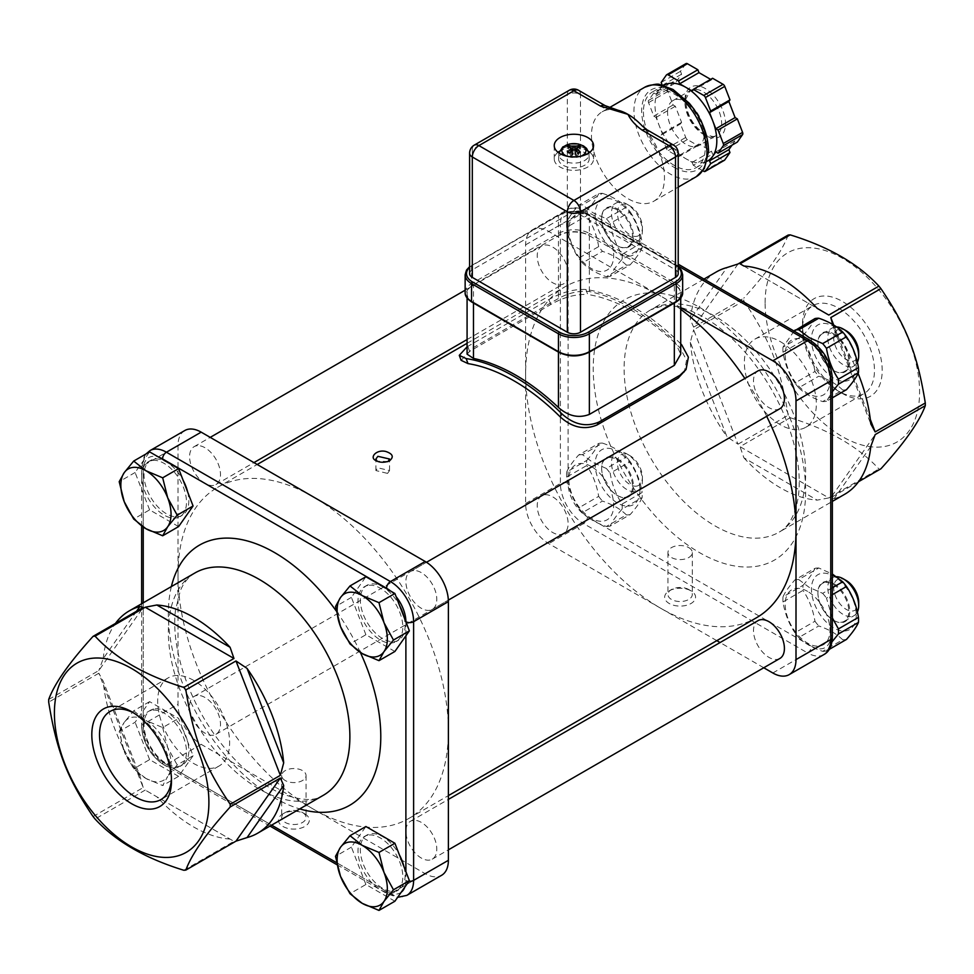 <?xml version="1.0" encoding="UTF-8"?>
<svg xmlns="http://www.w3.org/2000/svg" width="974" height="974" viewBox="0 0 974 974"><rect width="100%" height="100%" fill="white"/><g stroke="black" fill="none" stroke-linecap="round" stroke-linejoin="round"><path stroke-width="0.73" stroke-dasharray="4.87 3.65" d="M525.619 374.174A191.184 110.379 -120 0 0 660.81 608.324L548.8 543.65A32.775 18.92 60 0 1 525.619 503.509L525.619 244.839A32.775 18.92 60 0 1 532.413 229.827A32.775 18.92 60 0 1 548.8 231.459L660.81 296.12A191.184 110.379 -120 0 0 565.224 286.648A191.184 110.379 -120 0 0 525.619 374.174M544.941 494.755A21.854 12.613 60 0 1 564.92 510.875A21.854 12.613 60 0 1 563.581 533.582A21.854 12.613 60 0 1 541.739 520.968A21.854 12.613 60 0 1 541.739 495.742A21.854 12.613 60 0 1 544.941 494.755M197.32 695.448A21.854 12.613 -120 0 0 194.118 696.434A21.854 12.613 -120 0 0 194.118 721.661A21.854 12.613 -120 0 0 215.96 734.286A21.854 12.613 -120 0 0 217.299 711.58A21.854 12.613 -120 0 0 197.32 695.448M448.381 730.963A191.184 110.379 -120 0 0 313.19 496.813A191.184 110.379 -120 0 0 217.604 487.353A191.184 110.379 -120 0 0 177.998 574.867A191.184 110.379 -120 0 0 313.19 809.017A191.184 110.379 -120 0 0 408.776 818.489A191.184 110.379 -120 0 0 448.381 730.963M413.609 570.569A21.854 12.613 -120 0 0 410.419 571.555A21.854 12.613 -120 0 0 410.419 596.782A21.854 12.613 -120 0 0 432.261 609.395A21.854 12.613 -120 0 0 433.6 586.689A21.854 12.613 -120 0 0 413.609 570.569M779.882 408.703A21.854 12.613 60 0 1 758.028 396.089A21.854 12.613 60 0 1 758.04 370.863M387.542 473.401L389.539 470.564L377.888 467.824L375.891 470.564L387.542 473.401M716.803 640.649L660.81 608.324A191.184 110.379 -120 0 0 756.396 617.796M763.774 667.762L720.066 642.536M779.882 658.461A21.854 12.613 60 0 1 758.028 645.847A21.854 12.613 60 0 1 758.04 620.621M413.609 820.327A21.854 12.613 -120 0 0 410.419 821.313A21.854 12.613 -120 0 0 410.419 846.54A21.854 12.613 -120 0 0 432.261 859.153A21.854 12.613 -120 0 0 433.6 836.459A21.854 12.613 -120 0 0 413.609 820.327M544.941 244.998A21.854 12.613 60 0 1 564.92 261.117A21.854 12.613 60 0 1 563.581 283.824A21.854 12.613 60 0 1 541.739 271.21A21.854 12.613 60 0 1 541.739 245.984A21.854 12.613 60 0 1 544.941 244.998M197.32 445.69A21.854 12.613 -120 0 0 194.118 446.676A21.854 12.613 -120 0 0 194.118 471.903A21.854 12.613 -120 0 0 215.96 484.516A21.854 12.613 -120 0 0 217.299 461.822A21.854 12.613 -120 0 0 197.32 445.69M184.792 430.532A32.775 18.92 -120 0 0 177.998 445.532L177.998 704.214A32.775 18.92 -120 0 0 201.18 744.355L425.2 873.69A32.775 18.92 -120 0 0 441.587 875.309M780.344 341.655A50.879 29.378 60 0 1 813.594 386.495A50.879 29.378 60 0 1 805.79 427.269A50.879 29.378 60 0 1 754.911 397.891A50.879 29.378 60 0 1 754.911 339.135A50.879 29.378 60 0 1 780.344 341.655M766.696 416.312A191.184 110.379 -120 0 0 744.854 378.472M680.729 309.33A191.184 110.379 -120 0 0 660.81 296.12L680.729 307.626M193.656 680.388A50.879 29.378 -120 0 0 168.21 677.867A50.879 29.378 -120 0 0 168.21 736.624A50.879 29.378 -120 0 0 219.089 766.002A50.879 29.378 -120 0 0 226.893 725.228A50.879 29.378 -120 0 0 193.656 680.388M716.365 271.929A128.361 74.109 -120 0 0 690.31 319.691L726.945 267.558M738.024 263.991L693.646 327.13L690.31 319.691M693.646 327.13L743.783 298.178A128.361 74.109 -120 0 0 743.771 299.517A128.361 74.109 -120 0 0 743.783 300.856L693.646 329.796L738.024 444.181L726.945 436.742L690.31 342.3L693.646 329.796M690.31 342.3A128.361 74.109 -120 0 0 726.945 436.742M738.024 444.181L788.161 415.228A128.361 74.109 -120 0 0 790.17 417.724L740.033 446.676L828.789 497.909L817.186 500.137L743.905 457.829L740.033 446.676M743.905 457.829A128.361 74.109 -120 0 0 780.551 487.901A128.361 74.109 -120 0 0 817.186 500.137M828.789 497.909L878.913 468.969A128.361 74.109 -120 0 0 880.922 468.786M858.569 481.704L830.798 497.738L875.163 434.599M870.78 446.494L834.146 498.627L830.798 497.738M834.146 498.627A128.361 74.109 -120 0 0 844.726 494.256M858.106 373.419A128.361 74.109 -120 0 0 834.146 329.443L870.78 423.885M832.709 324.476L834.146 329.443M183.83 870.269L233.967 841.329L145.211 790.084L233.967 841.329M230.095 839.089A128.361 74.109 60 0 1 193.449 826.853A128.361 74.109 60 0 1 156.814 796.781M145.211 790.084L95.087 819.024M93.078 816.529L143.202 787.589L98.837 673.217L103.22 681.252L139.854 775.694L143.202 787.589M139.854 775.694A128.361 74.109 60 0 1 103.22 681.252M98.837 673.217L48.7 702.157M48.7 699.478L98.837 670.538L143.202 607.411M136.518 611.27L103.22 658.643L98.837 670.538M103.22 658.643A128.361 74.109 60 0 1 115.431 623.445M833.367 584.51A21.854 12.613 60 0 1 847.648 603.77A21.854 12.613 60 0 1 844.3 621.278A21.854 12.613 60 0 1 833.367 620.194A21.854 12.613 60 0 1 817.916 593.434A21.854 12.613 60 0 1 822.446 583.426A21.854 12.613 60 0 1 825.648 582.44A21.854 12.613 60 0 1 833.367 584.51M833.854 583.682A22.524 13.003 60 0 1 849.778 611.27A22.524 13.003 60 0 1 833.841 620.462A22.524 13.003 60 0 1 817.916 592.886A22.524 13.003 60 0 1 833.854 583.682M856.256 615.008A31.679 18.287 60 0 1 822.64 618.015A31.679 18.287 60 0 1 822.64 573.211A31.679 18.287 60 0 1 856.256 615.008M803.002 585.337C809.09 578.459 813.071 572.785 814.958 568.329L794.942 579.883C788.855 586.762 784.874 592.436 782.986 596.904L803.002 585.337A39.325 22.706 -120 0 0 803.002 590.402L782.986 601.969C784.874 613.45 788.855 623.725 794.942 632.796L814.958 621.242C813.071 609.748 809.09 599.473 803.002 590.402M829.264 649.378L826.463 650.997L832.003 641.842M842.693 639.772C836.812 633.964 828.837 629.362 818.769 625.965L798.741 637.52C804.621 643.339 812.596 647.941 822.665 651.338L842.693 639.772A39.325 22.706 -120 0 0 846.491 639.431M832.356 617.918L826.463 598.085L832.356 594.676M832.356 587.76L822.665 593.349L809.138 587.346L798.741 579.542L818.769 567.988L832.356 574.027M818.769 567.988A39.325 22.706 -120 0 0 814.958 568.329M814.958 621.242A39.325 22.706 -120 0 0 818.769 625.965M794.942 579.883A39.325 22.706 60 0 1 798.741 579.542M798.741 637.52A39.325 22.706 60 0 1 794.942 632.796M822.665 593.349A39.325 22.706 60 0 1 826.463 598.085M826.463 650.997A39.325 22.706 60 0 1 822.665 651.338M807.58 591.376A31.679 18.287 -120 0 0 788.185 618.977A31.679 18.287 -120 0 0 826.987 641.379A31.679 18.287 -120 0 0 807.58 591.376M782.986 601.969A39.325 22.706 60 0 1 782.986 596.904M846.211 580.516A17.666 10.19 -120 0 0 834.146 591.705A17.666 10.19 -120 0 0 852.457 611.039A17.666 10.19 -120 0 0 858.691 602.151M857.376 612.025A21.854 12.613 60 0 1 854.174 615.568A21.854 12.613 60 0 1 850.972 616.566A21.854 12.613 60 0 1 830.992 600.434A21.854 12.613 60 0 1 832.32 577.728A21.854 12.613 60 0 1 835.522 576.742A21.854 12.613 60 0 1 836.544 576.705M394.896 901.23L365.895 884.502L349.995 893.682M365.895 884.502L351.407 847.136L365.895 826.512M369.195 835.01A31.679 18.287 60 0 1 398.171 858.386A31.679 18.287 60 0 1 396.235 891.307A31.679 18.287 60 0 1 364.556 873.021A31.679 18.287 60 0 1 364.556 836.435A31.679 18.287 60 0 1 369.195 835.01M351.407 847.136L335.494 856.329M403.979 866.677A31.679 18.287 60 0 1 398.549 889.968A31.679 18.287 60 0 1 366.869 871.681A31.679 18.287 60 0 1 366.869 835.095A31.679 18.287 60 0 1 371.508 833.671A31.679 18.287 60 0 1 399.45 855.002M833.367 334.752A21.854 12.613 60 0 1 847.648 354.012A21.854 12.613 60 0 1 844.3 371.52A21.854 12.613 60 0 1 833.367 370.437A21.854 12.613 60 0 1 817.916 343.676A21.854 12.613 60 0 1 822.446 333.668A21.854 12.613 60 0 1 825.648 332.682A21.854 12.613 60 0 1 833.367 334.752M833.854 333.924A22.524 13.003 60 0 1 849.778 361.512A22.524 13.003 60 0 1 833.841 370.704A22.524 13.003 60 0 1 817.916 343.128A22.524 13.003 60 0 1 833.854 333.924M856.256 365.25A31.679 18.287 60 0 1 822.64 368.257A31.679 18.287 60 0 1 822.64 323.453A31.679 18.287 60 0 1 856.256 365.25M794.102 331.087L782.986 347.146L803.002 335.58C809.09 328.701 813.071 323.027 814.958 318.559M832.356 397.83L826.463 401.239L832.356 391.609M842.693 390.014C836.812 384.206 828.837 379.592 818.769 376.207L798.741 387.762C804.621 393.581 812.596 398.183 822.665 401.58L842.693 390.014A39.325 22.706 -120 0 0 846.491 389.673M814.958 371.471C813.071 359.99 809.09 349.715 803.002 340.644L782.986 352.211C784.874 363.692 788.855 373.967 794.942 383.038L814.958 371.471A39.325 22.706 -120 0 0 818.769 376.207M803.002 335.58A39.325 22.706 -120 0 0 803.002 340.644M798.741 387.762A39.325 22.706 60 0 1 794.942 383.038M826.463 401.239A39.325 22.706 60 0 1 822.665 401.58M807.58 341.618A31.679 18.287 -120 0 0 788.185 369.219A31.679 18.287 -120 0 0 826.987 391.621A31.679 18.287 -120 0 0 807.58 341.618M782.986 352.211A39.325 22.706 60 0 1 782.986 347.146M846.211 330.758A17.666 10.19 -120 0 0 834.146 341.947A17.666 10.19 -120 0 0 852.457 361.281A17.666 10.19 -120 0 0 858.691 352.393M857.376 362.267A21.854 12.613 60 0 1 854.174 365.81A21.854 12.613 60 0 1 850.972 366.796A21.854 12.613 60 0 1 830.992 350.677A21.854 12.613 60 0 1 832.32 327.97A21.854 12.613 60 0 1 835.522 326.984A21.854 12.613 60 0 1 836.544 326.947M394.896 651.472L365.895 634.731L349.995 643.924M365.895 634.731L351.407 597.379L365.895 576.754M369.195 585.252A31.679 18.287 60 0 1 398.171 608.628A31.679 18.287 60 0 1 396.235 641.549A31.679 18.287 60 0 1 364.556 623.263A31.679 18.287 60 0 1 364.556 586.677A31.679 18.287 60 0 1 369.195 585.252M351.407 597.379L335.494 606.571M403.979 616.919A31.679 18.287 60 0 1 398.549 640.21A31.679 18.287 60 0 1 366.869 621.923A31.679 18.287 60 0 1 366.869 585.337A31.679 18.287 60 0 1 371.508 583.913A31.679 18.287 60 0 1 399.45 605.244M617.078 459.631A21.854 12.613 60 0 1 631.347 478.891A21.854 12.613 60 0 1 627.999 496.399A21.854 12.613 60 0 1 617.078 495.316A21.854 12.613 60 0 1 601.628 468.555A21.854 12.613 60 0 1 606.145 458.547A21.854 12.613 60 0 1 609.347 457.561A21.854 12.613 60 0 1 617.078 459.631M617.553 458.803A22.524 13.003 60 0 1 633.477 486.391A22.524 13.003 60 0 1 617.553 495.596A22.524 13.003 60 0 1 601.628 468.007A22.524 13.003 60 0 1 617.553 458.803M639.955 490.129A31.679 18.287 60 0 1 606.352 493.136A31.679 18.287 60 0 1 606.352 448.332A31.679 18.287 60 0 1 639.955 490.129M586.701 460.459C592.789 453.58 596.782 447.906 598.669 443.45L578.641 455.004C572.566 461.883 568.572 467.557 566.685 472.025L586.701 460.459A39.325 22.706 -120 0 0 586.701 465.535L566.685 477.09C568.572 488.571 572.566 498.846 578.641 507.917L598.669 496.363C596.782 484.869 592.789 474.594 586.701 465.535M642.146 497.544C640.259 502 636.278 507.673 630.19 514.552L610.174 526.118C612.062 521.65 616.043 515.989 622.13 509.098L642.146 497.544A39.325 22.706 -120 0 0 642.243 495.06A39.325 22.706 -120 0 0 642.146 492.479L622.13 504.033C616.043 494.962 612.062 484.687 610.174 473.206L630.19 461.652C636.278 470.71 640.259 480.986 642.146 492.479M626.392 514.893C620.511 509.085 612.536 504.483 602.468 501.086L582.452 512.641C588.32 518.46 596.295 523.062 606.364 526.459L626.392 514.893A39.325 22.706 -120 0 0 630.19 514.552M602.468 443.109C612.536 446.494 620.511 451.108 626.392 456.916L606.364 468.482L592.849 462.467L582.452 454.663L602.468 443.109A39.325 22.706 -120 0 0 598.669 443.45M630.19 461.652A39.325 22.706 -120 0 0 626.392 456.916M598.669 496.363A39.325 22.706 -120 0 0 602.468 501.086M578.641 455.004A39.325 22.706 60 0 1 582.452 454.663M582.452 512.641A39.325 22.706 60 0 1 578.641 507.917M606.364 468.482A39.325 22.706 60 0 1 610.174 473.206M610.174 526.118A39.325 22.706 60 0 1 606.364 526.459M622.13 504.033A39.325 22.706 60 0 1 622.13 509.098M591.291 466.497A31.679 18.287 -120 0 0 571.884 494.098A31.679 18.287 -120 0 0 610.686 516.5A31.679 18.287 -120 0 0 591.291 466.497M566.685 477.09A39.325 22.706 60 0 1 566.685 472.025M636.156 486.16A17.666 10.19 -120 0 0 642.402 477.272A17.666 10.19 -120 0 0 629.91 455.637A17.666 10.19 -120 0 0 617.845 466.838A17.666 10.19 -120 0 0 636.156 486.16M634.671 491.687A21.854 12.613 60 0 1 614.691 475.556A21.854 12.613 60 0 1 616.018 452.849A21.854 12.613 60 0 1 619.221 451.863A21.854 12.613 60 0 1 626.952 453.933A21.854 12.613 60 0 1 642.402 480.693A21.854 12.613 60 0 1 637.873 490.701A21.854 12.613 60 0 1 634.671 491.687M145.942 778.47L133.694 768.803L124.209 751.417A35.502 20.503 -120 0 0 145.942 778.47A35.502 20.503 -120 0 0 167.686 776.521L162.682 785.543L145.942 778.47M119.193 731.45L124.209 722.428A35.502 20.503 -120 0 0 124.209 751.417L119.193 731.45L135.106 722.258L149.606 701.633L178.595 718.374L193.083 755.739L177.183 764.919L167.686 776.521A35.502 20.503 -120 0 0 167.686 747.533L177.183 764.919M133.694 710.825L145.942 720.492A35.502 20.503 -120 0 0 124.209 722.428L133.694 710.825L149.606 701.633M162.682 727.566L167.686 747.533A35.502 20.503 -120 0 0 145.942 720.492L162.682 727.566L178.595 718.374M193.083 755.739L178.595 776.351L162.682 785.543M178.595 776.351L149.606 759.623L133.694 768.803M149.606 759.623L135.106 722.258M152.894 710.131A31.679 18.287 60 0 1 181.87 733.507A31.679 18.287 60 0 1 179.934 766.428A31.679 18.287 60 0 1 148.255 748.142A31.679 18.287 60 0 1 148.255 711.556A31.679 18.287 60 0 1 152.894 710.131M155.219 708.792A31.679 18.287 60 0 1 184.196 732.168A31.679 18.287 60 0 1 182.26 765.101A31.679 18.287 60 0 1 150.58 746.802A31.679 18.287 60 0 1 150.58 710.216A31.679 18.287 60 0 1 155.219 708.792M634.671 241.929A21.854 12.613 60 0 1 614.691 225.798A21.854 12.613 60 0 1 616.018 203.091A21.854 12.613 60 0 1 619.221 202.105A21.854 12.613 60 0 1 626.952 204.175A21.854 12.613 60 0 1 642.402 230.935A21.854 12.613 60 0 1 637.873 240.931A21.854 12.613 60 0 1 634.671 241.929M617.078 209.873A21.854 12.613 -120 0 0 609.347 207.803A21.854 12.613 -120 0 0 606.145 208.789A21.854 12.613 -120 0 0 601.628 218.797A21.854 12.613 -120 0 0 617.078 245.558A21.854 12.613 -120 0 0 627.999 246.641A21.854 12.613 -120 0 0 631.347 229.133A21.854 12.613 -120 0 0 617.078 209.873M636.156 236.402A17.666 10.19 -120 0 0 642.402 227.514A17.666 10.19 -120 0 0 629.91 205.879A17.666 10.19 -120 0 0 617.845 217.068A17.666 10.19 -120 0 0 636.156 236.402M178.595 526.593L149.606 509.865L133.694 519.045M149.606 509.865L135.106 472.5L149.606 451.875M152.894 460.373A31.679 18.287 60 0 1 181.87 483.749A31.679 18.287 60 0 1 179.934 516.67A31.679 18.287 60 0 1 148.255 498.384A31.679 18.287 60 0 1 148.255 461.798A31.679 18.287 60 0 1 152.894 460.373M135.106 472.5L119.193 481.692M187.678 492.04A31.679 18.287 60 0 1 182.26 515.331A31.679 18.287 60 0 1 150.58 497.044A31.679 18.287 60 0 1 150.58 460.459A31.679 18.287 60 0 1 155.219 459.034A31.679 18.287 60 0 1 183.149 480.365M765.101 302.817A109.246 63.079 60 0 1 880.971 292.468A109.246 63.079 60 0 1 880.971 446.969A109.246 63.079 60 0 1 765.101 302.817M788.161 235.051C782.378 250.89 767.585 271.941 743.783 298.178M790.17 417.724C828.752 429.607 858.337 446.689 878.913 468.969M743.783 300.856C769.643 339.098 780.308 366.589 788.161 415.228M828.789 315.052L740.033 263.808M743.905 266.048L817.186 308.356M870.318 419.417L833.72 325.085M688.728 589.526A12.175 7.025 0 0 0 671.512 589.526A12.175 7.025 0 0 0 667.945 594.493A12.175 7.025 0 0 0 671.512 599.473A12.175 7.025 0 0 0 684.783 600.995A12.175 7.025 0 0 0 692.295 594.493A12.175 7.025 0 0 0 688.74 589.526A12.175 7.025 0 0 0 688.728 589.526L691.053 590.865A15.45 8.924 180 0 1 691.053 603.478A15.45 8.924 180 0 1 669.199 603.478A15.45 8.924 180 0 1 669.199 590.865A15.45 8.924 180 0 1 691.053 590.865M688.728 547.595A12.175 7.025 180 0 1 692.295 552.575A12.175 7.025 180 0 1 680.12 559.6A12.175 7.025 180 0 1 667.945 552.575A12.175 7.025 180 0 1 675.457 546.073A12.175 7.025 180 0 1 688.728 547.595M842.34 393.423L838.48 391.195A50.879 29.378 -120 0 0 863.926 393.715A50.879 29.378 -120 0 0 871.73 352.941A50.879 29.378 -120 0 0 838.48 308.101A50.879 29.378 -120 0 0 813.046 305.58A50.879 29.378 -120 0 0 802.503 328.871A50.879 29.378 -120 0 0 838.48 391.195L842.34 393.423A56.346 32.532 60 0 1 802.503 324.415A56.346 32.532 60 0 1 842.34 301.404A56.346 32.532 60 0 1 882.188 370.412A56.346 32.532 60 0 1 842.34 393.423M591.291 216.739A31.679 18.287 -120 0 0 571.884 244.34A31.679 18.287 -120 0 0 610.686 266.742A31.679 18.287 -120 0 0 591.291 216.739M558.455 352.113L558.455 351.651A21.854 12.613 -0 0 0 589.355 351.651L674.325 302.585A21.854 12.613 -0 0 0 680.729 293.673A21.854 12.613 -0 0 0 674.325 284.749L589.355 235.684A21.854 12.613 -0 0 0 558.455 235.684L473.486 284.749A21.854 12.613 -0 0 0 467.082 293.673A21.854 12.613 -0 0 0 473.486 302.585L559.417 352.211A20.478 11.822 -0 0 0 588.393 352.211L589.355 352.113M467.082 354.159L473.486 347.523L558.455 298.458C569.084 292.748 579.384 290.435 589.355 291.53A196.638 113.532 60 0 1 674.325 340.596L680.729 354.159M680.729 343.81A196.638 113.532 -120 0 0 585.885 289.448L587.724 294.477A191.184 110.379 60 0 1 679.815 347.645L686.56 360.063L684.247 372.36M467.082 346.793L548.91 299.542C561.56 292.346 573.893 288.974 585.885 289.448M461.116 360.331L469.614 351.346L550.736 304.521C563.386 297.313 575.719 293.965 587.724 294.477M388.102 461.53L377.084 461.152M577.996 147.293L576.559 152.273L575.184 153.916L572.627 153.916L571.251 152.273A4.48 2.581 180 0 0 570.301 152.821L567.513 146.453M571.251 152.273L569.814 147.293M569.206 152.808A7.475 4.31 180 0 0 569.437 152.918L571.251 156.437A4.48 2.581 180 0 1 570.301 155.889L567.915 152.029M579.895 152.029L577.509 155.889A4.48 2.581 180 0 1 577.071 156.181A4.48 2.581 180 0 1 576.559 156.437L578.373 152.918A7.475 4.31 180 0 0 578.605 152.808M580.297 146.453L577.509 152.821A4.48 2.581 180 0 0 576.559 152.273M580.991 156.181A12.053 6.952 180 0 1 566.819 156.181M584.717 165.227A15.292 8.827 180 0 1 567.879 167.09A15.292 8.827 180 0 1 558.613 158.762A15.292 8.827 180 0 1 573.905 150.142A15.292 8.827 180 0 1 589.197 158.762A15.292 8.827 180 0 1 584.717 165.227M570.301 152.821L571.689 154.452L571.689 155.925L570.301 155.889M571.154 147.938L571.324 151.177M571.251 156.437L576.559 156.437M577.509 155.889L576.121 155.925L577.509 152.821M576.474 151.177L576.657 147.938M667.567 112.485A25.945 14.975 60 0 1 672.949 100.602A25.945 14.975 60 0 1 698.894 115.589A25.945 14.975 60 0 1 698.894 145.54A25.945 14.975 60 0 1 678.89 138.588A25.945 14.975 60 0 1 667.567 112.485M686.025 63.578A2.727 1.583 -120 0 0 685.72 63.87L680.473 71.321L681.593 74.194L675.347 83.082L673.119 81.792L667.872 89.243A2.727 1.583 -120 0 0 667.872 91.471L673.119 104.973L675.347 106.263L681.593 122.371L680.473 123.954L685.72 137.456A2.727 1.583 -120 0 0 687.388 139.538L697.871 145.589L698.979 143.994L711.47 151.214L712.591 154.087L723.073 160.138A2.727 1.583 -120 0 0 724.035 160.393M712.591 78.261L711.47 79.856L710.655 79.381M732.071 145.102L735.114 140.767L737.342 142.058M617.431 110.086A51.622 29.804 -120 0 0 607.094 109.904A51.622 29.804 -120 0 0 602.176 111.815A51.622 29.804 -120 0 0 591.474 135.447A51.622 29.804 -120 0 0 614.01 187.398A51.622 29.804 -120 0 0 653.785 201.228A51.622 29.804 -120 0 0 648.867 134.022A51.622 29.804 -120 0 0 642.536 126.279M643.424 111.925A43.696 25.227 -120 0 0 662.503 155.901A43.696 25.227 -120 0 0 696.179 167.613A43.696 25.227 -120 0 0 696.179 117.148A43.696 25.227 -120 0 0 652.483 91.921A43.696 25.227 -120 0 0 643.424 111.925M588.369 151.287A19.663 11.347 -0 0 0 560.001 150.946A19.663 11.347 -0 0 0 559.441 151.287M558.017 152.285A19.663 11.347 -0 0 0 554.243 158.981A19.663 11.347 -0 0 0 573.905 170.328A19.663 11.347 -0 0 0 593.568 158.981A19.663 11.347 -0 0 0 589.794 152.285M678.208 273.597A9.29 5.357 -0 0 0 675.493 269.81L580.467 214.95A9.29 5.357 -0 0 0 567.343 214.95L472.317 269.81A9.29 5.357 -0 0 0 469.602 273.597M664.061 85.225A43.696 25.227 -120 0 0 659.154 89.791L662.198 85.14M661.163 135.106L662.283 133.511L659.154 125.463A43.696 25.227 -120 0 0 685.915 158.75L679.669 155.146L678.549 156.729L668.079 150.69A2.727 1.583 60 0 1 666.399 148.608L661.163 135.106L680.473 123.954M653.798 92.944L656.038 94.235L659.154 89.791A43.696 25.227 -120 0 0 655.015 105.241A43.696 25.227 -120 0 0 659.154 125.463L656.038 117.416L653.798 116.125L648.562 102.623A2.727 1.583 60 0 1 648.562 100.395L653.798 92.944L673.119 81.792M702.863 170.767L693.281 165.239L712.591 154.087M693.281 165.239L692.161 162.366L685.915 158.75A43.696 25.227 -120 0 0 707.769 160.917M692.161 91.008L711.47 79.856M661.163 82.473L680.473 71.321M662.283 85.347L681.593 74.194M656.038 94.235L675.347 83.082M653.798 116.125L673.119 104.973M656.038 117.416L675.347 106.263M662.283 133.511L681.593 122.371M678.549 156.729L697.871 145.589M679.669 155.146L698.979 143.994M692.161 162.366L711.47 151.214M715.805 151.92L735.114 140.767M578.544 90.278A9.29 5.357 -60 0 1 580.467 94.527A9.29 5.357 -0 0 0 567.343 94.527A9.29 5.357 60 0 1 569.266 90.278M605.317 105.74A9.29 5.357 -60 0 1 607.094 109.904L580.467 94.527L580.467 214.95M678.208 153.174A9.29 5.357 -0 0 0 675.493 149.387A9.29 5.357 120 0 0 673.57 145.138M675.493 269.81L675.493 149.387L648.867 134.022A9.29 5.357 120 0 0 646.943 129.761M566.685 222.267L586.701 210.701A39.325 22.706 -120 0 0 586.701 215.765L566.685 227.332A39.325 22.706 60 0 1 566.685 222.267C568.572 217.799 572.566 212.125 578.641 205.246A39.325 22.706 60 0 1 582.452 204.905L602.468 193.351A39.325 22.706 -120 0 0 598.669 193.692L578.641 205.246M566.685 227.332C568.572 238.813 572.566 249.088 578.641 258.159L598.669 246.605A39.325 22.706 -120 0 0 602.468 251.329L582.452 262.883C588.32 268.702 596.295 273.304 606.364 276.701L626.392 265.135A39.325 22.706 -120 0 0 630.19 264.794L610.174 276.36C612.062 271.892 616.043 266.219 622.13 259.34L642.146 247.786A39.325 22.706 -120 0 0 642.243 245.302A39.325 22.706 -120 0 0 642.146 242.709L622.13 254.275C616.043 245.205 612.062 234.929 610.174 223.448L630.19 211.882A39.325 22.706 -120 0 0 626.392 207.158L606.364 218.712L592.849 212.709L582.452 204.905M582.452 262.883A39.325 22.706 60 0 1 578.641 258.159M610.174 276.36A39.325 22.706 60 0 1 606.364 276.701M622.13 254.275A39.325 22.706 60 0 1 622.13 259.34M606.364 218.712A39.325 22.706 60 0 1 610.174 223.448M586.701 210.701C592.789 203.822 596.782 198.148 598.669 193.692M602.468 193.351C612.536 196.736 620.511 201.338 626.392 207.158M630.19 211.882C636.278 220.952 640.259 231.228 642.146 242.709M639.955 240.371A31.679 18.287 60 0 1 606.352 243.378A31.679 18.287 60 0 1 606.352 198.574A31.679 18.287 60 0 1 639.955 240.371M642.146 247.786C640.259 252.242 636.278 257.915 630.19 264.794M626.392 265.135C620.511 259.327 612.536 254.725 602.468 251.329M598.669 246.605C596.782 235.111 592.789 224.836 586.701 215.765M617.553 209.045A22.524 13.003 60 0 1 633.477 236.633A22.524 13.003 60 0 1 617.553 245.825A22.524 13.003 60 0 1 601.628 218.249A22.524 13.003 60 0 1 617.553 209.045M133.633 712.919A50.879 29.378 60 0 1 135.52 713.954L135.52 713.954A50.879 29.378 60 0 1 171.497 776.266A50.879 29.378 60 0 1 171.448 778.409M285.272 780.539A12.175 7.025 180 0 1 281.705 775.572A12.175 7.025 180 0 1 293.88 768.535A12.175 7.025 180 0 1 306.055 775.572A12.175 7.025 180 0 1 298.543 782.061A12.175 7.025 180 0 1 285.272 780.539M304.801 813.862L304.801 813.862A15.45 8.924 180 0 1 304.801 826.476A15.45 8.924 180 0 1 282.947 826.476A15.45 8.924 180 0 1 282.947 813.862A15.45 8.924 180 0 1 304.801 813.862L302.488 812.523A12.175 7.025 0 0 0 285.26 812.523A12.175 7.025 0 0 0 281.705 817.49A12.175 7.025 0 0 0 285.272 822.458A12.175 7.025 0 0 0 298.543 823.992A12.175 7.025 0 0 0 306.055 817.49A12.175 7.025 0 0 0 302.488 812.523L304.801 813.862M548.8 231.459L583.56 211.382L678.208 266.024M714.879 316.197A128.361 74.109 -120 0 0 650.705 309.829A128.361 74.109 -120 0 0 631.03 412.696A128.361 74.109 -120 0 0 714.879 525.814A128.361 74.109 -120 0 0 779.066 532.169A128.361 74.109 -120 0 0 798.741 429.315A128.361 74.109 -120 0 0 714.879 316.197M323.295 795.308A128.361 74.109 60 0 1 259.121 788.952A128.361 74.109 60 0 1 175.259 675.834A128.361 74.109 60 0 1 194.934 572.968C188.201 577.192 183.319 583.195 180.275 590.962L175.454 610.308C173.421 627.426 175.697 647.138 182.296 669.418C192.669 702.437 209.52 731.766 232.871 757.407C248.881 774.403 264.843 786.371 280.78 793.311C300.747 800.762 314.919 801.432 323.295 795.308M772.82 672.985L807.58 652.921L583.56 523.586L548.8 543.65M832.356 637.313A5.467 3.153 0 0 0 830.761 635.085L830.761 376.402A5.467 3.153 180 0 1 832.356 378.63M823.967 654.54A32.775 18.92 60 0 1 807.58 652.921A5.467 3.153 120 0 0 811.439 646.237A27.309 15.767 -120 0 0 830.761 635.085M830.761 376.402A27.309 15.767 -120 0 0 811.439 342.958A5.467 3.153 120 0 0 810.319 340.45M525.619 503.509L560.391 483.445A32.775 18.92 60 0 0 583.56 523.586A5.467 3.153 120 0 0 587.419 516.89L811.439 646.237M811.439 342.958L587.419 213.61A5.467 3.153 120 0 0 586.287 211.115A5.467 3.153 120 0 0 583.56 211.382A32.775 18.92 60 0 0 567.172 209.763C572.213 206.658 578.58 207.121 586.287 211.115L678.208 264.185M587.419 213.61A27.309 15.767 -120 0 0 568.11 224.763A5.467 3.153 0 0 0 560.391 224.763L560.391 483.445A5.467 3.153 180 0 1 568.11 483.445A27.309 15.767 -120 0 0 587.419 516.89M525.619 244.839L560.391 224.763A32.775 18.92 60 0 1 567.172 209.763L532.413 229.827M568.11 224.763L568.11 483.445M699.429 307.273A150.215 86.723 60 0 1 791.424 544.356A150.215 86.723 60 0 1 607.447 438.142A150.215 86.723 60 0 1 699.429 307.273M674.325 303.048L675.299 302.025A20.478 11.822 -0 0 0 675.299 285.309L674.325 284.749L674.325 340.596M589.355 291.53L589.355 235.684L588.393 235.136A20.478 11.822 -0 0 0 559.417 235.136L558.455 235.684L558.455 298.458M473.486 347.523L473.486 284.749L472.512 285.309A20.478 11.822 -0 0 0 472.512 302.025L473.486 303.048M679.815 347.645L681.654 344.735M550.736 304.521L548.91 299.542M467.8 346.367L469.614 351.346M375.952 460.58L377.888 461.7L375.952 460.58M584.583 148.243A15.097 8.717 -0 0 0 568.305 146.319A15.097 8.717 -0 0 0 558.808 154.196A15.097 8.717 -0 0 0 567.952 162.415A15.097 8.717 -0 0 0 584.583 160.576A15.097 8.717 -0 0 0 589.002 154.196A15.097 8.717 -0 0 0 584.583 148.243M572.895 150.13L572.627 153.916M574.916 150.13L575.184 153.916M574.684 149.984L575.184 156.473M573.126 149.984L572.627 156.473M705.225 135.337A28.672 16.558 60 0 1 687.668 90.083A28.672 16.558 60 0 1 722.793 110.354A28.672 16.558 60 0 1 705.225 135.337M703.301 134.229A25.945 14.975 -120 0 0 716.267 135.508A25.945 14.975 -120 0 0 716.267 105.545A25.945 14.975 -120 0 0 690.322 90.57A25.945 14.975 -120 0 0 684.953 102.453A25.945 14.975 -120 0 0 703.301 134.229M696.276 176.696A51.622 29.804 60 0 1 670.465 174.139A51.622 29.804 60 0 1 633.964 110.926A51.622 29.804 60 0 1 644.654 87.295M674.325 167.455A46.155 26.651 -120 0 0 702.595 127.241A46.155 26.651 -120 0 0 646.066 94.6A46.155 26.651 -120 0 0 674.325 167.455M675.299 265.232A1.364 0.791 -60 0 1 676.26 265.792L589.355 215.619A1.364 0.791 120 0 0 588.393 215.059L675.299 265.232A20.478 11.822 180 0 1 678.208 267.351M682.664 274.717A21.854 12.613 -0 0 0 676.26 265.792L676.26 283.629A1.364 0.791 -60 0 1 675.299 285.309M559.417 235.136A1.364 0.791 -120 0 1 558.455 233.456L558.455 215.619L471.55 265.792L471.55 283.629L558.455 233.456A21.854 12.613 180 0 1 589.355 233.456L589.355 215.619A21.854 12.613 -0 0 0 558.455 215.619A1.364 0.791 60 0 1 559.417 215.059A20.478 11.822 180 0 1 588.393 215.059M465.146 274.717A21.854 12.613 -0 0 1 471.55 265.792A1.364 0.791 60 0 1 472.512 265.232L559.417 215.059M469.602 267.351A20.478 11.822 180 0 1 472.512 265.232M465.146 292.553A21.854 12.613 180 0 1 471.55 283.629A1.364 0.791 60 0 0 472.512 285.309M588.393 235.136A1.364 0.791 -60 0 0 589.355 233.456L676.26 283.629A21.854 12.613 180 0 1 682.664 292.553M472.512 302.025A1.364 0.791 -60 0 1 471.83 302.098M675.98 302.098A1.364 0.791 60 0 1 675.299 302.025M685.72 63.87L666.399 75.01M687.388 139.538L668.079 150.69M666.399 148.608L685.72 137.456M667.872 91.471L648.562 102.623M648.562 100.395L667.872 89.243M703.752 171.29L723.073 160.138M567.343 214.95L567.343 94.527L472.317 149.387L472.317 269.81M474.241 145.138A9.29 5.357 -120 0 0 472.317 149.387A9.29 5.357 -0 0 0 469.602 153.174M150.033 450.597A32.775 18.92 -120 0 0 143.239 465.596L143.239 724.279L177.998 704.214M177.998 445.532L143.239 465.596A5.467 3.153 180 0 0 141.644 467.824A5.467 3.153 180 0 0 143.239 470.065A27.309 15.767 60 0 1 158.713 457.135M171.375 586.567A150.215 86.723 -120 0 0 299.736 808.907M360.368 652.458A150.215 86.723 -120 0 0 336.2 610.917M271.612 825.148L162.561 762.192A27.309 15.767 60 0 1 143.239 728.735L143.239 602.809M143.239 527.044L143.239 470.065M401.239 892.208A27.309 15.767 60 0 1 386.581 891.527L336.59 862.66M405.89 871.596L405.89 880.374A27.309 15.767 60 0 1 404.794 887.144M405.89 621.838L405.89 635.827M390.416 590.914A27.309 15.767 60 0 1 396.126 596.685M270.005 826.074L163.681 764.687C150.191 755.52 142.837 742.785 141.644 726.507A5.467 3.153 0 0 1 143.239 724.279A32.775 18.92 -120 0 0 166.42 764.42A5.467 3.153 -60 0 1 163.681 764.687A5.467 3.153 -60 0 1 162.561 762.192M201.18 744.355L166.42 764.42L390.44 893.755A32.775 18.92 -120 0 0 406.828 895.374M386.581 891.527A5.467 3.153 -60 0 0 387.713 894.022A5.467 3.153 -60 0 0 390.44 893.755L425.2 873.69M408.922 881.263A5.467 3.153 180 0 1 405.89 880.374M141.644 603.734L141.644 726.507A5.467 3.153 0 0 0 143.239 728.735M215.96 734.286L563.581 533.582M194.118 696.434L541.739 495.742M432.261 609.395L448.344 600.118M410.419 571.555L426.49 562.278M432.261 859.153L448.381 849.852M410.419 821.313L448.381 799.398M215.96 484.516L253.934 462.601M467.082 339.536L563.581 283.824M194.118 446.676L210.226 437.375M465.146 290.203L541.739 245.984M703.995 279.063L650.705 309.829L661.991 306.079C672.949 304.253 686.938 307.979 703.959 317.281C719.725 326.4 734.907 339.756 749.505 357.348C774.196 388.188 789.975 421.328 796.829 456.782C799.289 470.661 799.873 483.165 798.607 494.281C795.222 520.274 784.606 529.369 779.066 532.169L832.356 501.403M844.3 621.278L854.174 615.568M822.446 583.426L832.32 577.728M396.235 891.307L398.549 889.968M364.556 836.435L366.869 835.095M844.3 371.52L854.174 365.81M822.446 333.668L832.32 327.97M396.235 641.549L398.549 640.21M364.556 586.677L366.869 585.337M629.91 455.637L626.952 453.933M642.402 477.272L642.402 480.693M627.999 496.399L637.873 490.701M606.145 458.547L616.018 452.849M179.934 766.428L182.26 765.101M148.255 711.556L150.58 710.216M627.999 246.641L637.873 240.931M606.145 208.789L616.018 203.091M629.91 205.879L626.952 204.175M642.402 227.514L642.402 230.935M179.934 516.67L182.26 515.331M148.255 461.798L150.58 460.459M671.512 589.526L669.199 590.865M667.945 552.575L667.945 594.493M692.295 552.575L692.295 594.493M802.503 328.871L802.503 324.415M805.79 427.269L863.926 393.715M754.911 339.135L813.046 305.58M680.729 293.673L680.729 298.032M467.082 293.673L467.082 298.032M387.299 462.041L389.223 461.043M389.539 470.564L389.539 459.01M375.891 470.564L375.891 459.01M408.776 818.489L448.381 795.624M217.604 487.353L257.197 464.488M467.082 343.311L565.224 286.648M558.613 158.762L558.954 152.967M589.197 158.762L588.856 152.967M571.726 150.897L572.225 155.499M576.084 150.897L575.585 155.499M672.949 100.602L690.322 90.57L685.866 99.007C685.952 113.398 692.21 125.098 704.665 134.095C711.994 136.81 715.866 137.285 716.267 135.508L698.894 145.54M653.785 201.228L678.208 187.13M602.176 111.815L609.444 107.627M593.568 158.981L593.568 145.601M554.243 158.981L554.243 145.601M678.208 266.669L589.075 214.998C578.958 210.165 568.853 210.165 558.735 214.998L469.602 266.669M696.179 167.613L707.319 161.173M652.483 91.921L663.623 85.493M337.041 864.766L387.713 894.022L397.636 897.334M146.088 453.908L144.115 456.843L141.644 467.824L141.644 525.948M168.21 677.867L110.074 711.434M219.089 766.002L160.953 799.569M135.52 713.954L131.66 711.726M171.497 776.266L171.497 780.734M281.705 775.572L281.705 817.49M306.055 775.572L306.055 817.49M285.26 812.523L282.947 813.862"/><path stroke-width="1.46" d="M397.636 897.334L406.828 895.374L441.587 875.309A32.775 18.92 -120 0 0 448.381 860.31L448.381 601.628A32.775 18.92 -120 0 0 425.2 561.487L201.18 432.152A32.775 18.92 -120 0 0 184.792 430.532L150.033 450.597L146.088 453.908M426.49 562.278L758.04 370.863A21.854 12.613 60 0 1 761.23 369.877A21.854 12.613 60 0 1 781.221 385.996A21.854 12.613 60 0 1 779.882 408.703L448.344 600.118M448.381 795.624L756.396 617.796A191.184 110.379 -120 0 0 796.001 530.27L796.001 659.605A32.775 18.92 60 0 1 789.208 674.617A32.775 18.92 60 0 1 772.82 672.985L763.774 667.762M720.066 642.536L716.803 640.649M448.381 799.398L758.04 620.621A21.854 12.613 60 0 1 761.23 619.634A21.854 12.613 60 0 1 781.221 635.754A21.854 12.613 60 0 1 779.882 658.461L448.381 849.852M680.729 307.626L772.82 360.794A32.775 18.92 60 0 1 796.001 400.935L796.001 530.27A191.184 110.379 -120 0 0 766.696 416.312M744.854 378.472A191.184 110.379 -120 0 0 680.729 309.33M833.72 325.085L830.798 317.548L880.922 288.608A128.361 74.109 -120 0 0 878.913 286.113L828.789 315.052L817.186 308.356A128.361 74.109 -120 0 0 743.905 266.048L740.033 263.808L790.17 234.868A128.361 74.109 -120 0 0 788.161 235.051L738.024 263.991L726.945 267.558A128.361 74.109 -120 0 0 716.365 271.929L703.995 279.063M832.356 501.403L844.726 494.256A128.361 74.109 -120 0 0 870.78 446.494L875.163 434.599L925.3 405.659C919.517 421.498 904.724 442.549 880.922 468.786L858.569 481.704M925.3 405.659A128.361 74.109 -120 0 0 925.3 402.98L875.163 431.92L870.318 419.417M858.106 373.419A128.361 74.109 -120 0 1 870.78 423.885L875.163 431.92M830.798 317.548L832.709 324.476M115.431 623.445A128.361 74.109 60 0 1 129.274 610.881A128.361 74.109 60 0 1 139.854 606.522L143.202 607.411L93.078 636.351A128.361 74.109 60 0 1 95.087 636.168L145.211 607.228L233.967 658.473L230.095 647.308L156.814 605L145.211 607.228M156.814 605A128.361 74.109 60 0 1 230.095 647.308M233.967 658.473L183.83 687.413A128.361 74.109 60 0 1 185.839 689.909L235.976 660.969L280.354 775.341L283.69 762.849L247.055 668.408L235.976 660.969M247.055 668.408A128.361 74.109 60 0 1 283.69 762.849M280.354 775.341L230.217 804.281A128.361 74.109 60 0 1 230.229 805.62A128.361 74.109 60 0 1 230.217 806.959L280.354 778.019L235.976 841.146L247.055 837.579L283.69 785.446L280.354 778.019M283.69 785.446A128.361 74.109 60 0 1 257.635 833.22A128.361 74.109 60 0 1 247.055 837.579M235.976 841.146L185.839 870.086A128.361 74.109 60 0 1 183.83 870.269C145.248 858.386 115.663 841.317 95.087 819.024A128.361 74.109 60 0 1 93.078 816.529C67.206 778.287 56.553 750.808 48.7 702.157A128.361 74.109 60 0 1 48.7 699.478C54.483 683.638 69.276 662.6 93.078 636.351M832.003 641.842L838.431 633.977L858.447 622.423C856.56 626.879 852.567 632.552 846.491 639.431L829.264 649.378M832.356 594.676L846.491 586.518C852.567 595.589 856.56 605.865 858.447 617.346L838.431 628.912L832.356 617.918M832.356 574.027L842.693 581.795L832.356 587.76M846.491 586.518A39.325 22.706 -120 0 0 842.693 581.795M858.447 622.423A39.325 22.706 -120 0 0 858.532 619.939A39.325 22.706 -120 0 0 858.447 617.346M838.431 628.912A39.325 22.706 60 0 1 838.431 633.977M858.691 605.572L858.691 602.151A17.666 10.19 -120 0 0 846.211 580.516L843.24 578.812A21.854 12.613 60 0 1 858.691 605.572A21.854 12.613 60 0 1 857.376 612.025M836.544 576.705A21.854 12.613 60 0 1 843.24 578.812M362.243 903.348L349.995 893.682L340.498 876.296A35.502 20.503 -120 0 0 362.243 903.348A35.502 20.503 -120 0 0 383.987 901.4L378.983 910.422L362.243 903.348M335.494 856.329L340.498 847.307A35.502 20.503 -120 0 0 340.498 876.296L335.494 856.329M349.995 835.704L362.243 845.371A35.502 20.503 -120 0 0 340.498 847.307L349.995 835.704L365.895 826.512L394.896 843.253L409.384 880.618L393.472 889.798L383.987 901.4A35.502 20.503 -120 0 0 383.987 872.412L393.472 889.798M378.983 852.445L383.987 872.412A35.502 20.503 -120 0 0 362.243 845.371L378.983 852.445L394.896 843.253M409.384 880.618L394.896 901.23L378.983 910.422M399.45 855.002A31.679 18.287 60 0 1 403.979 866.677M818.769 318.23C828.837 321.615 836.812 326.217 842.693 332.037L822.665 343.591L809.138 337.588L798.741 329.784L818.769 318.23A39.325 22.706 -120 0 0 814.958 318.559L794.102 331.087M832.356 391.609L838.431 384.219L858.447 372.665C856.56 377.121 852.567 382.794 846.491 389.673L832.356 397.83M846.491 336.761C852.567 345.831 856.56 356.107 858.447 367.588L838.431 379.154C832.344 370.083 828.363 359.808 826.463 348.327L846.491 336.761A39.325 22.706 -120 0 0 842.693 332.037M858.447 372.665A39.325 22.706 -120 0 0 858.532 370.181A39.325 22.706 -120 0 0 858.447 367.588M794.942 330.125A39.325 22.706 60 0 1 798.741 329.784M822.665 343.591A39.325 22.706 60 0 1 826.463 348.327M838.431 379.154A39.325 22.706 60 0 1 838.431 384.219M858.691 355.814L858.691 352.393A17.666 10.19 -120 0 0 846.211 330.758L843.24 329.054A21.854 12.613 60 0 1 858.691 355.814A21.854 12.613 60 0 1 857.376 362.267M836.544 326.947A21.854 12.613 60 0 1 843.24 329.054M362.243 653.591L349.995 643.924L340.498 626.538A35.502 20.503 -120 0 0 362.243 653.591A35.502 20.503 -120 0 0 383.987 651.643L378.983 660.664L362.243 653.591M335.494 606.571L340.498 597.549A35.502 20.503 -120 0 0 340.498 626.538L335.494 606.571M349.995 585.946L362.243 595.601A35.502 20.503 -120 0 0 340.498 597.549L349.995 585.946L365.895 576.754L394.896 593.495L409.384 630.848L393.472 640.04L383.987 651.643A35.502 20.503 -120 0 0 383.987 622.654L393.472 640.04M378.983 602.675L383.987 622.654A35.502 20.503 -120 0 0 362.243 595.601L378.983 602.675L394.896 593.495M409.384 630.848L394.896 651.472L378.983 660.664M399.45 605.244A31.679 18.287 60 0 1 403.979 616.919M145.942 528.712L133.694 519.045L124.209 501.659A35.502 20.503 -120 0 0 145.942 528.712A35.502 20.503 -120 0 0 167.686 526.764L162.682 535.785L145.942 528.712M119.193 481.692L124.209 472.67A35.502 20.503 -120 0 0 124.209 501.659L119.193 481.692M133.694 461.067L145.942 470.734A35.502 20.503 -120 0 0 124.209 472.67L133.694 461.067L149.606 451.875L178.595 468.616L193.083 505.981L177.183 515.161L167.686 526.764A35.502 20.503 -120 0 0 167.686 497.775L177.183 515.161M162.682 477.808L167.686 497.775A35.502 20.503 -120 0 0 145.942 470.734L162.682 477.808L178.595 468.616M193.083 505.981L178.595 526.593L162.682 535.785M183.149 480.365A31.679 18.287 60 0 1 187.678 492.04M878.913 286.113C858.337 263.832 828.752 246.751 790.17 234.868M925.3 402.98C917.447 354.329 906.794 326.85 880.922 288.608M680.729 298.032L680.729 354.159L674.325 365.36L589.355 414.413C578.714 418.479 568.414 416.178 558.455 407.497A196.638 113.532 -120 0 0 473.486 358.432L467.082 354.159L467.082 298.032M680.729 343.81A196.638 113.532 -120 0 1 681.654 344.735L688.375 357.178L686.061 369.475L678.196 378.107L597.074 424.944L598.9 422.059C586.251 427.379 573.917 424.652 561.925 413.865A196.638 113.532 -120 0 0 466.156 358.578L459.29 355.34L467.082 346.793M598.9 422.059L680.01 375.233L678.196 378.107M686.061 369.475L680.01 375.233M597.074 424.944C584.424 430.264 572.091 427.537 560.087 416.775A191.184 110.379 -120 0 0 467.995 363.606L461.116 360.331L459.278 355.34M377.084 461.152L375.891 459.01L377.888 456.319L389.527 459.01L388.102 461.53M375.952 460.58C379.58 462.638 383.999 462.784 389.223 461.043C394.141 457.098 393.009 453.908 385.826 451.473C376.427 449.111 368.89 457.658 375.952 460.58M577.996 147.293L578.775 145.576A27.296 17.702 117.5 0 0 574.684 146.806L573.126 146.806A27.296 17.702 -117.5 0 0 569.035 145.576L569.814 147.293M569.035 145.576A8.035 4.639 -0 0 0 567.513 146.453A27.296 13.673 57.8 0 1 571.154 147.938L571.154 148.852A27.296 16.424 113.5 0 0 567.513 152.066L567.513 152.066A8.035 4.639 -0 0 0 569.035 152.942A27.296 14.951 -53.8 0 1 573.126 149.984L574.684 149.984A27.296 14.951 53.8 0 1 578.775 152.942A8.035 4.639 -0 0 0 580.297 152.066A27.296 16.424 -113.5 0 0 576.657 148.852L576.657 147.938A27.296 13.673 -57.8 0 1 580.297 146.453A8.035 4.639 -0 0 0 578.775 145.576M579.895 152.029L579.895 152.029A7.475 4.31 180 0 1 578.605 152.808M566.819 156.181A12.053 6.952 180 0 1 564.75 146.039A12.053 6.952 180 0 1 582.428 145.637A12.053 6.952 180 0 1 580.991 156.181M576.474 151.177L576.657 147.938M571.154 147.938L571.324 151.177M687.388 63.712A2.727 1.583 -120 0 0 686.025 63.578L666.715 74.73A2.727 1.583 60 0 1 668.079 74.864L678.549 80.915L697.871 69.763L687.388 63.712L668.079 74.864M710.655 79.381L698.979 72.636L697.871 69.763M723.073 84.312L712.591 78.261L693.281 89.413L703.752 95.464A2.727 1.583 60 0 1 705.432 97.546L710.667 111.048L729.976 99.896L724.741 86.394A2.727 1.583 -120 0 0 723.073 84.312L703.752 95.464M710.667 111.048L709.547 112.631L715.805 128.738L718.033 130.029L723.268 143.531A2.727 1.583 60 0 1 723.268 145.759L718.033 153.21L737.342 142.058L742.578 134.607A2.727 1.583 -120 0 0 742.578 132.379L737.342 118.877L735.114 117.586L728.869 101.479L729.976 99.896M724.035 160.393A2.727 1.583 -120 0 0 724.437 160.272A2.727 1.583 -120 0 0 724.741 159.98L729.976 152.528L728.869 149.655L732.071 145.102M642.536 126.279A51.622 29.804 -120 0 0 642.304 126.023A51.622 29.804 -120 0 0 627.974 114.372A51.622 29.804 -120 0 0 618.088 110.245A51.622 29.804 -120 0 0 617.431 110.086M560.001 137.565A19.663 11.347 180 0 1 581.429 135.106A19.663 11.347 180 0 1 593.568 145.601A19.663 11.347 180 0 1 573.905 156.948A19.663 11.347 180 0 1 554.243 145.601A19.663 11.347 180 0 1 560.001 137.565M559.441 151.287A19.663 11.347 -0 0 0 558.017 152.285M589.794 152.285A19.663 11.347 -0 0 0 588.369 151.287M673.57 145.138L646.943 129.761A9.29 5.357 120 0 0 646.906 129.749A9.29 5.357 120 0 0 642.304 130.224L668.919 145.601L573.905 200.449L478.891 145.601A9.29 5.357 -120 0 0 474.241 145.138A9.29 9.29 0 0 0 469.602 153.174L469.602 273.597A9.29 5.357 -0 0 0 472.317 277.395L567.343 332.244A9.29 5.357 -0 0 0 580.467 332.244L675.493 277.395A9.29 5.357 -0 0 0 678.208 273.597L678.208 153.174A9.29 9.29 0 0 0 673.57 145.138A9.29 5.357 120 0 0 668.919 145.601A9.29 5.357 60 0 1 675.493 156.972A9.29 5.357 -0 0 0 678.208 153.174M662.198 85.14L661.163 82.473L666.399 75.01A2.727 1.583 60 0 1 666.715 74.73M678.549 80.915L679.669 83.788L685.915 87.392A43.696 25.227 -120 0 0 664.061 85.225L663.623 85.493M707.319 161.173L707.769 160.917A43.696 25.227 -120 0 0 712.676 156.364A43.696 25.227 -120 0 0 712.676 120.691A43.696 25.227 -120 0 0 685.915 87.392L692.161 91.008L693.281 89.413M718.033 153.21L715.805 151.92L709.547 160.807L710.667 163.681L705.432 171.132A2.727 1.583 60 0 1 705.127 171.424A2.727 1.583 60 0 1 703.752 171.29L702.863 170.767M679.669 83.788L698.979 72.636M710.667 163.681L729.976 152.528M709.547 160.807L728.869 149.655M718.033 130.029L737.342 118.877M715.805 128.738L735.114 117.586M709.547 112.631L728.869 101.479M469.602 153.174A9.29 5.357 -0 0 0 472.317 156.972A9.29 5.357 -60 0 1 478.891 145.601L573.905 90.74A9.29 5.357 -60 0 1 578.544 90.278A9.29 9.29 0 0 0 569.266 90.278A9.29 5.357 60 0 1 573.905 90.74L600.532 106.105A9.29 5.357 -60 0 1 605.146 105.642A9.29 5.357 -60 0 1 605.171 105.655A9.29 5.357 -60 0 1 605.317 105.74M208.899 802.32A109.246 63.079 -120 0 0 93.029 658.181A109.246 63.079 -120 0 0 93.029 812.681A109.246 63.079 -120 0 0 208.899 802.32M131.66 803.733A56.346 32.532 -120 0 0 171.497 780.734A56.346 32.532 -120 0 0 131.66 711.726A56.346 32.532 -120 0 0 91.812 734.725A56.346 32.532 -120 0 0 131.66 803.733M171.448 778.409A50.879 29.378 60 0 1 160.953 799.569A50.879 29.378 60 0 1 135.52 797.049A50.879 29.378 60 0 1 102.27 752.208A50.879 29.378 60 0 1 110.074 711.434A50.879 29.378 60 0 1 133.633 712.919M139.854 606.522L136.518 611.27M230.217 806.959C206.415 833.208 191.622 854.247 185.839 870.086M185.839 689.909C193.692 738.56 204.357 766.039 230.217 804.281M95.087 636.168C115.663 658.448 145.248 675.53 183.83 687.413M425.2 561.487L390.44 581.563L166.42 452.216L201.18 432.152M678.208 266.024L807.58 340.717L772.82 360.794M129.274 610.881L194.934 572.968A128.361 74.109 60 0 1 259.121 579.323A128.361 74.109 60 0 1 342.97 692.441A128.361 74.109 60 0 1 323.295 795.308L257.635 833.22M796.001 659.605L830.761 639.541A5.467 3.153 0 0 0 832.356 637.313L832.356 378.63A5.467 3.153 180 0 1 830.761 380.858L830.761 639.541A32.775 18.92 60 0 1 823.967 654.54C829.203 651.679 831.991 645.932 832.356 637.313M832.356 378.63C831.163 362.352 823.809 349.629 810.319 340.45A5.467 3.153 120 0 0 807.58 340.717A32.775 18.92 60 0 1 830.761 380.858L796.001 400.935M589.355 352.113L589.355 414.413M558.455 407.497L558.455 352.113M674.325 365.36L674.325 303.048M473.486 303.048L473.486 358.432M561.925 413.865L560.087 416.775M467.995 363.606L466.156 358.578M568.207 146.66A7.475 4.31 180 0 1 569.437 145.99M569.206 152.808A7.475 4.31 180 0 1 567.915 152.029L569.352 152.845M578.373 145.99A7.475 4.31 180 0 1 579.603 146.66M573.126 146.806L572.895 150.13M574.684 146.806L574.916 150.13M644.654 87.295A51.622 29.804 60 0 1 696.276 117.099A51.622 29.804 60 0 1 696.276 176.696L704.324 168.539L708.561 151.299C708.147 134.29 701.706 118.256 689.251 103.207L673.022 89.474L660.25 84.75C658.302 83.435 653.104 84.288 644.654 87.295L609.444 107.627M600.532 106.105L627.974 114.372C630.872 120.265 635.645 125.549 642.304 130.224M678.208 267.351A20.478 11.822 180 0 1 675.299 281.961A1.364 0.791 60 0 1 676.26 283.629A21.854 12.613 -0 0 0 682.664 274.717L681.289 270.066L678.208 266.669M675.299 281.961L588.393 332.134A1.364 0.791 60 0 1 589.355 333.802L676.26 283.629L676.26 301.477A1.364 0.791 60 0 1 675.98 302.098C680.704 298.945 682.932 295.767 682.664 292.553A21.854 12.613 180 0 1 676.26 301.477L589.355 351.651A21.854 12.613 180 0 1 558.455 351.651L471.55 301.477A21.854 12.613 180 0 1 465.146 292.553L465.146 274.717A21.854 12.613 -0 0 0 471.55 283.629A1.364 0.791 -60 0 1 472.512 281.961A20.478 11.822 180 0 1 469.602 267.351M588.393 332.134A20.478 11.822 180 0 1 559.417 332.134A1.364 0.791 120 0 0 558.455 333.802A21.854 12.613 -0 0 0 589.355 333.802L589.355 351.651A1.364 0.791 -120 0 1 589.075 352.271C578.958 357.105 568.853 357.105 558.735 352.271A1.364 0.791 -60 0 1 558.455 351.651L558.455 333.802L471.55 283.629L471.55 301.477A1.364 0.791 -60 0 0 471.83 302.098C467.106 298.945 464.878 295.767 465.146 292.553M559.417 332.134L472.512 281.961M559.417 352.211A1.364 0.791 -60 0 1 558.735 352.271L471.83 302.098M588.393 352.211A1.364 0.791 -120 0 0 589.075 352.271L675.98 302.098M705.432 97.546L724.741 86.394M724.741 159.98L705.432 171.132M742.578 132.379L723.268 143.531M723.268 145.759L742.578 134.607M580.467 332.244L580.467 211.833A9.29 5.357 -120 0 0 573.905 200.449A9.29 5.357 120 0 0 567.343 211.833A9.29 5.357 -0 0 0 580.467 211.833L675.493 156.972L675.493 277.395M472.317 277.395L472.317 156.972L567.343 211.833L567.343 332.244M158.713 457.135A27.309 15.767 60 0 1 162.561 458.912A5.467 3.153 -60 0 1 166.42 452.216A32.775 18.92 -120 0 0 150.033 450.597M448.381 860.31L413.609 880.374L413.609 621.692L448.381 601.628M396.126 596.685A27.309 15.767 60 0 1 405.89 621.692A5.467 3.153 0 0 0 413.609 621.692A32.775 18.92 -120 0 0 390.44 581.563A5.467 3.153 -60 0 0 386.581 588.247A27.309 15.767 60 0 1 390.416 590.914M336.2 610.917A150.215 86.723 -120 0 0 274.571 552.575A150.215 86.723 -120 0 0 171.375 586.567M299.736 808.907A150.215 86.723 -120 0 0 360.368 652.458M143.239 602.809L143.239 527.044M336.59 862.66L271.612 825.148M404.794 887.144A27.309 15.767 60 0 1 401.239 892.208M405.89 635.827L405.89 871.596M162.561 458.912L386.581 588.247M406.828 895.374A32.775 18.92 -120 0 0 413.609 880.374A5.467 3.153 180 0 1 408.922 881.263M253.934 462.601L467.082 339.536M210.226 437.375L465.146 290.203M810.319 340.45L678.208 264.185M789.208 674.617L823.967 654.54M257.197 464.488L467.082 343.311M579.932 151.981L578.459 152.845M558.954 152.967L562.765 146.964L569.912 143.909L578.13 143.945L583.45 145.893L586.555 148.389L588.856 152.967M571.458 148.352L571.726 150.897M576.352 148.352L576.084 150.897M678.208 187.13L696.276 176.696M469.602 266.669L466.534 270.042L465.146 274.717M682.664 292.553L682.664 274.717M705.127 171.424L724.437 160.272M605.171 105.655L578.544 90.278M618.088 110.257L605.146 105.642M642.304 126.023L646.906 129.749M569.266 90.278L474.241 145.138M337.041 864.766L270.005 826.074M141.644 603.734L141.644 525.948"/></g></svg>
